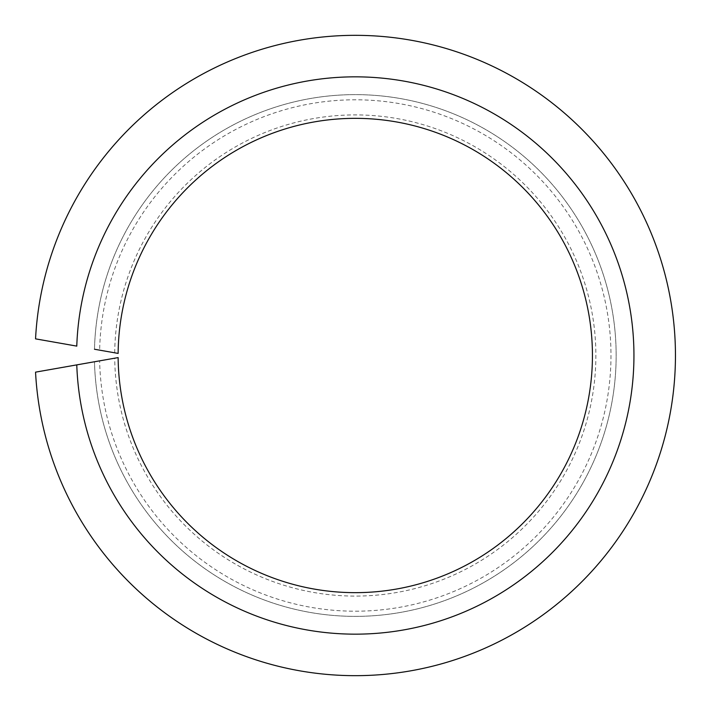 <?xml version="1.0" encoding="UTF-8"?>
<svg xmlns="http://www.w3.org/2000/svg" width="711" height="711" viewBox="0 0 711 711"><rect width="100%" height="100%" fill="white"/><g stroke="black" fill="none" stroke-linecap="round" stroke-linejoin="round"><path stroke-width="0.53" stroke-dasharray="3.56 2.67" d="M35.55 338.854L76.779 346.115A278.668 278.668 0 0 1 497.318 115.751A278.668 278.668 0 0 1 497.318 595.249A278.668 278.668 0 0 1 76.779 364.885L35.55 372.146A320.163 320.163 0 0 0 520.15 629.955A320.163 320.163 0 0 0 520.15 81.045A320.163 320.163 0 0 0 35.55 338.854M94.483 349.243A260.875 260.875 0 0 1 487.524 130.628A260.875 260.875 0 0 1 487.524 580.372A260.875 260.875 0 0 1 94.483 361.757A260.875 260.875 0 0 0 487.524 580.372A260.875 260.875 0 0 0 487.524 130.628A260.875 260.875 0 0 0 94.483 349.243L99.638 350.15A255.693 255.693 0 0 1 484.671 134.957A255.693 255.693 0 0 1 484.671 576.043A255.693 255.693 0 0 1 99.638 360.85L118.133 357.589A237.163 237.163 0 0 0 474.468 560.535A237.163 237.163 0 0 0 474.468 150.465A237.163 237.163 0 0 0 118.133 353.411L99.638 350.15M114.711 352.807A240.585 240.585 0 0 1 476.352 147.595A240.585 240.585 0 0 1 476.352 563.405A240.585 240.585 0 0 1 114.711 358.193M94.483 361.757L99.638 360.85"/><path stroke-width="1.07" d="M94.483 361.757L76.779 364.885A278.668 278.668 0 0 0 497.318 595.249A278.668 278.668 0 0 0 497.318 115.751A278.668 278.668 0 0 0 76.779 346.115L35.55 338.854A320.163 320.163 0 0 1 520.15 81.045A320.163 320.163 0 0 1 520.15 629.955A320.163 320.163 0 0 1 35.55 372.146L118.133 357.589A237.163 237.163 0 0 0 474.468 560.535A237.163 237.163 0 0 0 474.468 150.465A237.163 237.163 0 0 0 118.133 353.411L94.483 349.243"/></g></svg>
